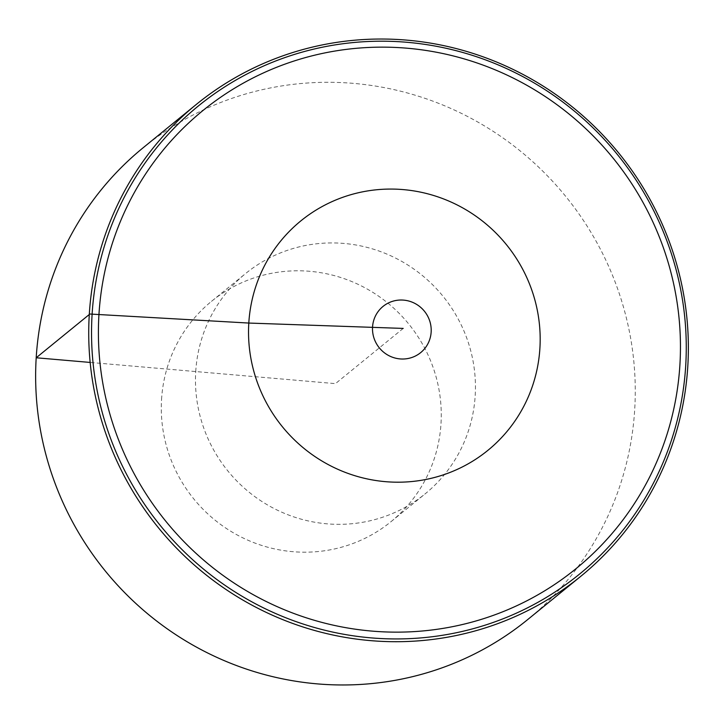 <?xml version="1.0" encoding="UTF-8"?>
<svg xmlns="http://www.w3.org/2000/svg" width="724" height="724" viewBox="0 0 724 724"><rect width="100%" height="100%" fill="white"/><g stroke="black" fill="none" stroke-linecap="round" stroke-linejoin="round"><path stroke-width="0.54" stroke-dasharray="3.62 2.71" d="M143.18 147.723A304.342 296.777 -129.2 0 1 565.498 196.141A304.342 296.777 -129.2 0 1 527.724 619.545M195.733 371.557A142.103 138.565 -129.2 0 1 245.68 273.482A142.103 138.565 -129.2 0 1 442.871 296.089A142.103 138.565 -129.2 0 1 425.232 493.786A142.103 138.565 -129.2 0 1 272.315 507.605A142.103 138.565 -129.2 0 1 195.733 371.557M161.552 399.413A142.103 138.565 -129.2 0 1 211.508 301.338A142.103 138.565 -129.2 0 1 408.689 323.945A142.103 138.565 -129.2 0 1 391.051 521.642A142.103 138.565 -129.2 0 1 238.133 535.461A142.103 138.565 -129.2 0 1 161.552 399.413M403.205 328.415L335.456 383.639L90.165 362.434M391.051 521.642L425.232 493.786M211.508 301.338L245.68 273.482"/><path stroke-width="1.09" d="M687.8 366.226A304.342 296.777 -129.2 0 1 580.82 576.277A304.342 296.777 -129.2 0 1 253.309 605.879A304.342 296.777 -129.2 0 1 89.287 314.506A304.342 296.777 -129.2 0 1 196.276 104.455A304.342 296.777 -129.2 0 1 523.778 74.853A304.342 296.777 -129.2 0 1 687.8 366.226M580.82 576.277L527.724 619.545A304.342 296.777 -129.2 0 1 200.222 649.147A304.342 296.777 -129.2 0 1 36.2 357.774A304.342 296.777 -129.2 0 1 143.18 147.723L196.276 104.455M90.165 362.434L36.2 357.774L89.876 314.026L248.803 323.058L403.205 328.415M685.709 365.72A301.845 294.351 50.8 0 0 256.278 69.368A301.845 294.351 50.8 0 0 224.73 585.128A301.845 294.351 50.8 0 0 685.709 365.72M679.908 364.751A295.419 288.071 -129.2 0 1 228.757 579.471A295.419 288.071 -129.2 0 1 259.626 74.708A295.419 288.071 -129.2 0 1 679.908 364.751M400.055 358.914A29.802 29.06 -129.2 0 1 372.552 326.986A29.802 29.06 -129.2 0 1 403.648 300.125A29.802 29.06 -129.2 0 1 431.151 332.054A29.802 29.06 -129.2 0 1 400.055 358.914M248.803 323.058A148.022 144.347 -129.2 0 1 403.286 189.607A148.022 144.347 -129.2 0 1 539.905 348.208A148.022 144.347 -129.2 0 1 385.421 481.659A148.022 144.347 -129.2 0 1 248.803 323.058"/></g></svg>

